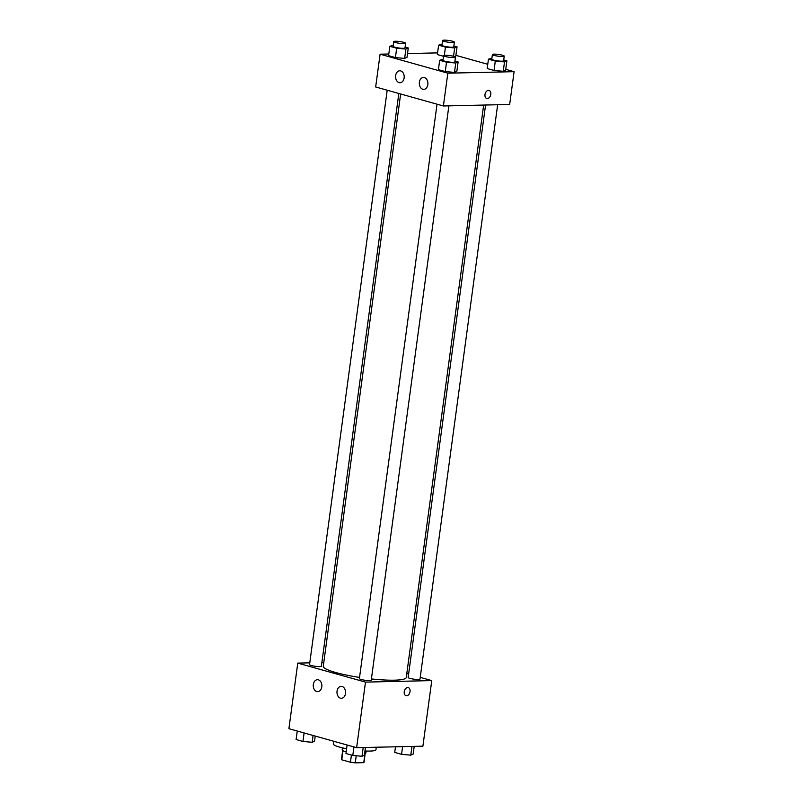 <?xml version="1.0" encoding="UTF-8"?>
<svg xmlns="http://www.w3.org/2000/svg" width="803" height="803" viewBox="0 0 803 803"><rect width="100%" height="100%" fill="white"/><g stroke="black" fill="none" stroke-linecap="round" stroke-linejoin="round"><path stroke-width="1.2" d="M364.984 753.605L363.759 762.659A11.352 1.686 7.7 0 0 363.99 762.378L365.184 753.555M363.759 762.659L355.257 762.85A11.352 1.686 7.7 0 1 350.449 762.228L341.767 759.789A11.352 1.686 7.7 0 1 341.476 759.337L342.67 750.514M342.991 750.695L341.767 759.789M351.423 755.051L350.449 762.228M346.183 751.799A11.955 1.777 -172.3 0 1 345.722 751.678A11.955 1.777 -172.3 0 1 342.158 749.882L342.439 747.844M366.118 751.046L365.847 753.084A11.955 1.777 -172.3 0 1 364.592 753.686M356.221 755.743L355.257 762.85M333.677 741.249L333.315 743.919A21.51 3.202 7.7 0 0 346.595 748.737M364.953 750.996A21.51 3.202 7.7 0 0 375.955 749.681L376.286 747.242M420.23 677.371L431.763 680.603L422.9 746.178L356.632 747.683L288.899 728.692L297.772 663.117L309.777 662.836M406.017 695.689A4.186 2.831 105.7 0 0 410.042 691.594A4.186 2.831 -74.3 0 1 406.017 695.689A4.186 2.831 -74.3 0 1 404.421 690.891A4.186 2.831 -74.3 0 1 408.275 687.629A4.186 2.831 -74.3 0 1 410.052 691.594A4.186 2.831 105.7 0 0 408.275 687.629M431.763 680.603L365.495 682.108L356.632 747.683M406.79 673.597L408.617 674.108M321.873 662.565L323.78 662.525M342.058 686.475A5.972 4.306 88.7 0 1 345.561 692.879A5.972 4.306 88.7 0 1 341.405 698.299A5.972 4.306 88.7 0 1 336.969 692.427A5.972 4.306 88.7 0 1 341.134 686.354A5.972 4.306 88.7 0 1 342.058 686.475M318.359 679.83A5.972 4.306 88.7 0 1 321.862 686.224A5.972 4.306 88.7 0 1 317.697 691.654A5.972 4.306 88.7 0 1 313.26 685.782A5.972 4.306 88.7 0 1 317.426 679.709A5.972 4.306 88.7 0 1 318.359 679.83M365.495 682.108L297.772 663.117M437.043 104.189L359.383 678.605A5.972 0.893 7.7 0 0 365.184 680.282A5.972 0.893 7.7 0 0 371.227 680.201L448.877 105.845M387.197 90.217L309.536 664.623A5.972 0.893 7.7 0 0 315.338 666.299A5.972 0.893 7.7 0 0 321.381 666.219L398.82 93.469M485.564 105.012L408.155 677.491A5.972 0.893 7.7 0 0 413.957 679.177A5.972 0.893 7.7 0 0 419.999 679.097L497.659 104.741M400.647 93.981L323.278 666.249A41.876 6.233 7.7 0 0 359.543 677.411M371.398 678.947A41.876 6.233 7.7 0 0 406.268 677.471L483.657 105.052M375.663 86.975L443.397 105.976L447.823 73.183L380.1 54.192L375.663 86.975M505.749 69.339L514.101 71.678L509.664 104.47L443.397 105.976M427.828 84.596A5.972 4.306 88.7 0 1 423.733 89.374A5.972 4.306 88.7 0 1 419.296 83.502A5.972 4.306 88.7 0 1 423.462 77.429A5.972 4.306 88.7 0 1 424.385 77.55A5.972 4.306 88.7 0 1 427.828 84.596M395.658 75.572A5.972 4.306 88.7 0 1 399.753 70.784A5.972 4.306 88.7 0 1 400.687 70.905A5.972 4.306 88.7 0 1 404.19 77.309A5.972 4.306 88.7 0 1 400.035 82.729A5.972 4.306 88.7 0 1 395.658 75.572M454.749 56.692L455.783 56.22L454.749 56.692M437.344 54.564L443.517 56.29L437.344 54.564L438.609 45.189L442.051 44.195M503.25 71.286L505.629 70.192L503.25 71.286L494.036 70.463L503.25 71.286L504.515 61.921L495.3 61.088L488.455 59.171L491.898 58.177M487.19 68.546L494.036 70.463L487.19 68.546L488.455 59.171M454.478 72.4L456.857 71.306L454.478 72.4L445.253 71.567L454.478 72.4L455.743 63.025L446.518 62.202L439.683 60.285L443.115 59.281M438.418 69.65L445.253 71.567L438.418 69.65L439.683 60.285M380.1 54.192L388.793 53.992M407.512 53.57L437.565 52.888M514.101 71.678L447.823 73.183M455.903 55.357L487.762 64.29M404.632 58.418L407.011 57.324L404.632 58.418L395.407 57.585L404.632 58.418L405.896 49.053L396.672 48.22L389.836 46.303L393.269 45.309M388.572 55.668L395.407 57.585L388.572 55.668L389.836 46.303M486.759 98.488A4.186 2.831 105.7 0 0 487.331 98.558A4.186 2.831 -74.3 0 1 486.759 98.488A4.186 2.831 -74.3 0 1 485.163 93.7A4.186 2.831 -74.3 0 1 489.017 90.438A4.186 2.831 -74.3 0 1 490.723 94.814A4.186 2.831 -74.3 0 1 487.341 98.558A4.186 2.831 105.7 0 0 490.713 94.814A4.186 2.831 105.7 0 0 489.017 90.438M453.866 45.952L457.048 46.845L454.669 47.939L445.454 47.116L438.609 45.189M442.543 40.541L441.911 45.219A5.972 0.893 7.7 0 0 447.713 46.905A5.972 0.893 7.7 0 0 453.755 46.825L454.388 42.137A5.972 0.893 7.7 0 0 450.754 40.812A5.972 0.893 7.7 0 0 444.23 40.15A5.972 0.893 7.7 0 0 442.543 40.541A5.972 0.893 7.7 0 0 448.345 42.218A5.972 0.893 7.7 0 0 454.388 42.137M454.669 47.939L453.544 56.29M445.454 47.116L444.34 55.307M457.048 46.845L455.783 56.22M503.712 59.934L506.894 60.827L504.515 61.921M492.39 54.514L491.757 59.201A5.972 0.893 7.7 0 0 497.559 60.887A5.972 0.893 7.7 0 0 503.601 60.797L504.234 56.12A5.972 0.893 7.7 0 0 500.6 54.795A5.972 0.893 7.7 0 0 494.076 54.132A5.972 0.893 7.7 0 0 492.39 54.514A5.972 0.893 7.7 0 0 498.191 56.2A5.972 0.893 7.7 0 0 504.234 56.12M495.3 61.088L494.036 70.463M506.894 60.827L505.629 70.192M405.093 47.066L408.275 47.959L405.896 49.053M393.761 41.646L393.129 46.333A5.972 0.893 7.7 0 0 398.93 48.009A5.972 0.893 7.7 0 0 404.973 47.929L405.605 43.242A5.972 0.893 7.7 0 0 401.982 41.917A5.972 0.893 7.7 0 0 395.457 41.254A5.972 0.893 7.7 0 0 393.761 41.646A5.972 0.893 7.7 0 0 399.573 43.332A5.972 0.893 7.7 0 0 405.605 43.242M396.672 48.22L395.407 57.585M408.275 47.959L407.011 57.324M454.94 61.048L458.122 61.941L455.743 63.025M443.607 55.628L442.975 60.305A5.972 0.893 7.7 0 0 448.777 61.992A5.972 0.893 7.7 0 0 454.819 61.911L455.452 57.224A5.972 0.893 7.7 0 0 451.828 55.899A5.972 0.893 7.7 0 0 445.304 55.236A5.972 0.893 7.7 0 0 443.607 55.628A5.972 0.893 7.7 0 0 449.419 57.304A5.972 0.893 7.7 0 0 455.452 57.224M446.518 62.202L445.253 71.567M458.122 61.941L456.857 71.306M414.207 746.378L413.164 754.067L410.785 755.161L401.57 754.328L394.725 752.411L395.488 746.8M411.969 746.429L410.785 755.161M402.604 746.639L401.57 754.328M315.238 736.08L314.545 741.199L312.166 742.283L302.952 741.46L296.106 739.543L297.251 731.031M313.09 735.478L312.166 742.283M304.096 732.948L302.952 741.46M365.435 747.483L364.391 755.171L362.012 756.265L352.798 755.442L345.952 753.515L347.097 745.013M363.197 747.533L362.012 756.265M353.942 746.931L352.798 755.442"/></g></svg>
